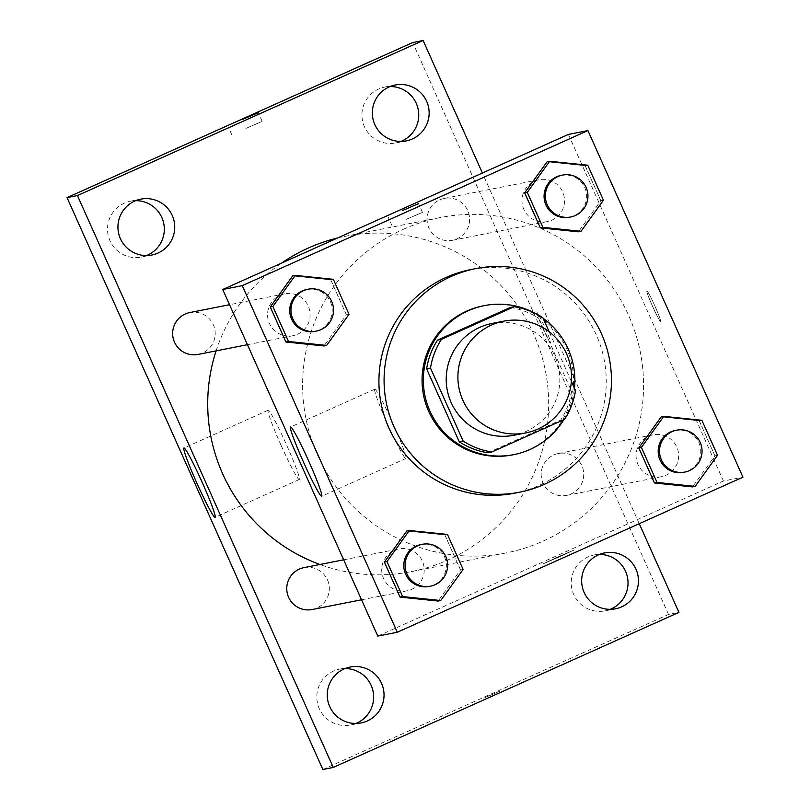 <?xml version="1.0" encoding="UTF-8"?>
<svg xmlns="http://www.w3.org/2000/svg" width="810" height="810" viewBox="0 0 810 810"><rect width="100%" height="100%" fill="white"/><g stroke="black" fill="none" stroke-linecap="round" stroke-linejoin="round"><path stroke-width="0.61" stroke-dasharray="4.05 3.04" d="M491.984 323.474A56.963 56.821 -101.2 0 1 558.748 368.368A56.963 56.821 -101.2 0 1 514.026 435.243M571.374 381.419L549.17 331.806M575.495 390.633L571.587 391.402L538.964 318.451L542.862 317.682M510.29 307.486A73.518 73.335 -101.2 0 1 538.964 318.451M571.587 391.402A73.518 73.335 -101.2 0 1 560.672 420.127L564.58 419.367M487.924 452.77L560.672 420.127M543.176 318.401A75.948 75.765 78.8 0 0 534.205 312.863M563.801 419.712A75.948 75.765 78.8 0 0 574.442 388.294M483.114 305.876A75.948 75.765 -101.2 0 1 566.939 349.373A75.948 75.765 -101.2 0 1 512.497 454.896M470.559 269.639A113.916 113.643 -101.2 0 1 604.098 359.427A113.916 113.643 -101.2 0 1 514.644 493.179M717.538 455.321L714.947 455.838L692.53 486.911L714.947 455.838L699.273 420.815L661.203 416.877L699.273 420.815L701.875 420.299M463.128 569.45L460.525 569.967L438.119 601.04L460.525 569.967L444.862 534.944L406.782 531.006L444.862 534.944L447.464 534.428M603.43 200.232L600.838 200.738L578.421 231.822L600.838 200.738L585.164 165.726L547.094 161.777L585.164 165.726L587.766 165.21M349.019 314.361L346.417 314.867L324.01 345.951L346.417 314.867L330.753 279.855L292.673 275.906L330.753 279.855L333.356 279.339M377.784 636.093L723.451 481.018L742.952 477.171M723.451 481.018L568.417 134.43M646.957 291.023A16.615 1.134 -114.2 0 0 646.937 291.023A16.615 1.134 -114.2 0 0 652.708 306.646A16.615 1.134 -114.2 0 0 660.535 321.347A16.615 1.134 -114.2 0 0 654.824 305.846A16.615 1.134 -114.2 0 0 646.957 291.023A16.615 1.134 -114.2 0 0 646.917 291.033A16.615 1.134 -114.2 0 0 652.688 306.656A16.615 1.134 -114.2 0 0 660.525 321.347A16.615 1.134 -114.2 0 0 654.804 305.846A16.615 1.134 -114.2 0 0 646.937 291.023L646.937 291.023M403.329 229.291A170.88 170.465 -101.2 0 1 640.346 352.279A170.88 170.465 -101.2 0 1 506.159 552.906A170.88 170.465 -101.2 0 1 403.329 229.291M394.237 550.395A21.343 21.293 -101.2 0 1 423.832 565.755A21.343 21.293 -101.2 0 1 407.076 590.804A21.343 21.293 -101.2 0 1 394.237 550.395M648.648 436.256A21.343 21.293 -101.2 0 1 678.243 451.615A21.343 21.293 -101.2 0 1 661.486 476.675A21.343 21.293 -101.2 0 1 648.648 436.256M534.539 181.167A21.343 21.293 -101.2 0 1 564.135 196.526A21.343 21.293 -101.2 0 1 547.378 221.586A21.343 21.293 -101.2 0 1 534.539 181.167M297.553 334.257A21.343 21.293 78.8 0 0 284.715 293.838A21.343 21.293 78.8 0 0 267.948 318.897A21.343 21.293 78.8 0 0 297.553 334.257M559.558 556.794L573.581 550.233L558.313 556.774L543.257 563.801L559.558 556.794L573.581 550.223L558.313 556.764L543.247 563.79L559.548 556.774M406.154 219.378L422.455 212.372L406.154 219.378M374.817 389.205A37.969 2.582 65.8 0 1 392.799 423.073A37.969 2.582 65.8 0 1 405.861 458.511A37.969 2.582 65.8 0 1 387.97 424.916A37.969 2.582 65.8 0 1 374.777 389.215A37.969 2.582 65.8 0 1 374.817 389.205M337.537 237.998A170.88 170.465 -101.2 0 1 545.434 370.99A170.88 170.465 -101.2 0 1 319.909 564.489M216.098 350.872A170.88 170.465 -101.2 0 1 281.576 263.098M198.055 354.436A21.343 21.293 78.8 0 0 214.215 327.037A21.343 21.293 78.8 0 0 189.793 312.559M553.736 454.977A21.343 21.293 -101.2 0 1 583.332 470.337A21.343 21.293 -101.2 0 1 566.575 495.396A21.343 21.293 -101.2 0 1 553.736 454.977M439.627 199.888A21.343 21.293 -101.2 0 1 469.223 215.247A21.343 21.293 -101.2 0 1 452.466 240.297A21.343 21.293 -101.2 0 1 439.627 199.888M303.902 567.648A21.343 21.293 -101.2 0 1 328.921 584.466A21.343 21.293 -101.2 0 1 312.164 609.525M639.252 523.695L482.395 173.016M322.856 769.5L668.523 614.436L678.932 612.38M500.084 691.102L483.772 698.109L500.074 691.082M668.523 614.436L412.715 42.555M542.73 328.07A16.615 1.134 -114.2 0 0 550.668 343.005A16.615 1.134 -114.2 0 0 544.897 327.392A16.615 1.134 -114.2 0 0 537.071 312.69A16.615 1.134 -114.2 0 0 542.73 328.07M355.843 723.472A28.482 28.411 -101.2 0 1 319.302 708.669A28.482 28.411 -101.2 0 1 345.019 668.564M146.539 255.565A28.482 28.411 -101.2 0 1 109.998 240.773A28.482 28.411 -101.2 0 1 135.715 200.667M400.95 141.436A28.482 28.411 -101.2 0 1 364.419 126.643A28.482 28.411 -101.2 0 1 390.126 86.528M610.254 609.333A28.482 28.411 -101.2 0 1 573.713 594.54A28.482 28.411 -101.2 0 1 599.43 554.435M281.111 445.399A37.969 2.582 65.8 0 1 268.161 410.245A37.969 2.582 65.8 0 1 286.062 443.829A37.969 2.582 65.8 0 1 299.244 479.53A37.969 2.582 65.8 0 1 281.111 445.399M542.72 328.08A16.615 1.134 -114.2 0 0 550.658 343.015A16.615 1.134 -114.2 0 0 544.887 327.392A16.615 1.134 -114.2 0 0 537.06 312.7A16.615 1.134 -114.2 0 0 542.72 328.08M245.896 128.405L262.197 121.399L245.896 128.405M306.818 289.474A21.343 21.293 -101.2 0 1 331.827 306.301A21.343 21.293 -101.2 0 1 315.07 331.351M346.417 314.867L330.753 279.855M420.927 544.573A21.343 21.293 -101.2 0 1 445.935 561.391A21.343 21.293 -101.2 0 1 429.178 586.45M460.525 569.967L444.862 534.944M561.229 175.345A21.343 21.293 -101.2 0 1 586.237 192.162A21.343 21.293 -101.2 0 1 569.481 217.222M600.838 200.738L585.164 165.726M675.337 430.444A21.343 21.293 -101.2 0 1 700.346 447.262A21.343 21.293 -101.2 0 1 683.589 472.321M714.947 455.838L699.273 420.815M422.455 212.372L418.547 203.634M392.121 225.939L388.213 217.202M374.777 389.215L290.577 426.992M405.861 458.511L321.661 496.287M411.247 571.627L506.159 552.906M345.121 236.317L440.043 217.606M284.715 293.838L229.554 304.712M292.967 335.715L247.435 344.695M566.575 495.396L661.486 476.675M558.313 453.519L653.235 434.798M452.466 240.297L547.378 221.586M444.204 198.42L539.126 179.709M361.543 599.785L407.076 590.804M343.663 559.811L398.824 548.927M605.151 610.851L615.549 608.806M594.135 554.971L604.533 552.916M395.847 142.955L406.255 140.899M384.831 87.065L395.229 85.02M141.436 257.084L151.834 255.028M130.42 201.194L140.819 199.149M350.74 724.98L361.138 722.935M339.724 669.101L350.123 667.045M268.161 410.245L183.961 448.011M299.244 479.53L215.045 517.307M262.197 121.399L258.289 112.661M231.873 134.966L227.964 126.228"/><path stroke-width="1.21" d="M491.447 325.063A56.963 56.821 -101.2 0 1 570.453 366.059A56.963 56.821 -101.2 0 1 525.731 432.935A56.963 56.821 -101.2 0 1 491.447 325.063M525.731 432.935L514.026 435.243A56.963 56.821 -101.2 0 1 479.753 327.372A56.963 56.821 -101.2 0 1 491.984 323.474L503.688 321.165M491.822 452L487.924 452.77A73.518 73.335 -101.2 0 1 459.25 441.804L426.617 368.854L430.515 368.084L463.148 441.035A73.518 73.335 -101.2 0 0 491.822 452L564.58 419.367A73.518 73.335 -101.2 0 0 575.495 390.633L571.374 381.419M549.17 331.806L542.862 317.682A73.518 73.335 -101.2 0 0 514.188 306.717L441.43 339.36A73.518 73.335 -101.2 0 0 430.515 368.084M514.188 306.717L510.29 307.486L437.532 340.129L441.43 339.36M426.617 368.854A73.518 73.335 -101.2 0 1 437.532 340.129M574.442 388.294A75.948 75.765 78.8 0 0 543.176 318.401M534.205 312.863A75.948 75.765 78.8 0 0 424.774 394.784A75.948 75.765 78.8 0 0 563.801 419.712M513.793 454.643L512.497 454.896A75.948 75.765 -101.2 0 1 466.793 311.07A75.948 75.765 -101.2 0 1 483.114 305.876L484.41 305.613M459.25 441.804L463.148 441.035M451.291 276.402A113.916 113.643 -101.2 0 1 609.302 358.395A113.916 113.643 -101.2 0 1 519.848 492.156A113.916 113.643 -101.2 0 1 451.291 276.402M519.848 492.156L514.644 493.179A113.916 113.643 -101.2 0 1 446.087 277.435A113.916 113.643 -101.2 0 1 470.559 269.639L475.764 268.616M663.795 416.36L661.203 416.877L638.786 447.95L654.45 482.973L692.53 486.911L695.132 486.395L717.538 455.321L701.875 420.299L663.795 416.36L641.388 447.434L657.052 482.456L695.132 486.395M409.384 530.489L406.782 531.006L384.375 562.079L400.039 597.102L438.119 601.04L440.721 600.524L463.128 569.45L447.464 534.428L409.384 530.489L386.977 561.573L402.641 596.585L440.721 600.524M397.285 632.245L742.952 477.171L587.918 130.582L242.251 285.647L397.285 632.245L377.784 636.093L222.75 289.494L242.251 285.647M549.686 161.271L547.094 161.777L524.678 192.861L540.341 227.873L578.421 231.822L581.023 231.306L603.43 200.232L587.766 165.21L549.686 161.271L527.28 192.345L542.943 227.367L581.023 231.306M295.275 275.4L292.673 275.906L270.267 306.99L285.93 342.002L324.01 345.951L326.612 345.435L349.019 314.361L333.356 279.339L295.275 275.4L272.869 306.474L288.532 341.496L326.612 345.435M222.75 289.494L568.417 134.43L587.918 130.582M290.608 426.981A37.969 2.582 65.8 0 1 308.6 460.849A37.969 2.582 65.8 0 1 321.661 496.287A37.969 2.582 65.8 0 1 303.76 462.692A37.969 2.582 65.8 0 1 290.577 426.992A37.969 2.582 65.8 0 1 290.608 426.981M402.246 210.651L418.547 203.634L402.246 210.651M281.576 263.098A170.88 170.465 -101.2 0 1 337.537 237.998M319.909 564.489A170.88 170.465 -101.2 0 1 216.098 350.872M229.554 304.712L189.793 312.559A21.343 21.293 78.8 0 0 173.036 337.608A21.343 21.293 78.8 0 0 198.055 354.436L247.435 344.695M361.543 599.785L312.164 609.525A21.343 21.293 -101.2 0 1 299.325 569.106A21.343 21.293 -101.2 0 1 303.902 567.648L343.663 559.811M482.395 173.016L423.114 40.5L77.446 195.564L333.254 767.445L678.932 612.38L639.252 523.695M598.418 554.87A28.482 28.411 78.8 0 0 615.549 608.806A28.482 28.411 78.8 0 0 637.915 575.363A28.482 28.411 78.8 0 0 598.418 554.87M389.114 86.964A28.482 28.411 78.8 0 0 406.255 140.899A28.482 28.411 78.8 0 0 428.611 107.457A28.482 28.411 78.8 0 0 389.114 86.964M134.703 201.093A28.482 28.411 78.8 0 0 151.834 255.028A28.482 28.411 78.8 0 0 174.201 221.596A28.482 28.411 78.8 0 0 134.703 201.093M344.007 668.999A28.482 28.411 78.8 0 0 361.138 722.935A28.482 28.411 78.8 0 0 383.505 689.492A28.482 28.411 78.8 0 0 344.007 668.999M423.114 40.5L412.715 42.555L67.048 197.62L322.856 769.5L333.254 767.445M67.048 197.62L77.446 195.564M241.987 119.667L258.289 112.661L241.987 119.667M196.901 483.175A37.969 2.582 65.8 0 1 183.961 448.011A37.969 2.582 65.8 0 1 201.862 481.606A37.969 2.582 65.8 0 1 215.045 517.307A37.969 2.582 65.8 0 1 196.901 483.175M345.019 668.564A28.482 28.411 -101.2 0 1 355.843 723.472M135.715 200.667A28.482 28.411 -101.2 0 1 146.539 255.565M390.126 86.528A28.482 28.411 -101.2 0 1 400.95 141.436M599.43 554.435A28.482 28.411 -101.2 0 1 610.254 609.333M316.376 331.098L315.07 331.351A21.343 21.293 -101.2 0 1 302.231 290.942A21.343 21.293 -101.2 0 1 306.818 289.474L308.114 289.221A21.343 21.293 -101.2 0 1 333.133 306.038A21.343 21.293 -101.2 0 1 316.376 331.098A21.343 21.293 -101.2 0 1 303.527 290.679A21.343 21.293 -101.2 0 1 308.114 289.221M292.673 275.906L270.267 306.99L272.869 306.474M270.267 306.99L285.93 342.002L288.532 341.496M285.93 342.002L324.01 345.951M430.485 586.187L429.178 586.45A21.343 21.293 -101.2 0 1 416.34 546.031A21.343 21.293 -101.2 0 1 420.927 544.573L422.223 544.32A21.343 21.293 -101.2 0 1 447.242 561.138A21.343 21.293 -101.2 0 1 430.485 586.187A21.343 21.293 -101.2 0 1 417.636 545.778A21.343 21.293 -101.2 0 1 422.223 544.32M406.782 531.006L384.375 562.079L386.977 561.573M384.375 562.079L400.039 597.102L402.641 596.585M400.039 597.102L438.119 601.04M570.787 216.969L569.481 217.222A21.343 21.293 -101.2 0 1 556.642 176.803A21.343 21.293 -101.2 0 1 561.229 175.345L562.525 175.092A21.343 21.293 -101.2 0 1 587.544 191.909A21.343 21.293 -101.2 0 1 570.787 216.969A21.343 21.293 -101.2 0 1 557.938 176.55A21.343 21.293 -101.2 0 1 562.525 175.092M547.094 161.777L524.678 192.861L527.28 192.345M524.678 192.861L540.341 227.873L542.943 227.367M540.341 227.873L578.421 231.822M684.895 472.058L683.589 472.321A21.343 21.293 -101.2 0 1 670.751 431.902A21.343 21.293 -101.2 0 1 675.337 430.444L676.633 430.181A21.343 21.293 -101.2 0 1 701.652 447.009A21.343 21.293 -101.2 0 1 684.895 472.058A21.343 21.293 -101.2 0 1 672.047 431.649A21.343 21.293 -101.2 0 1 676.633 430.181M661.203 416.877L638.786 447.95L641.388 447.434M638.786 447.95L654.45 482.973L657.052 482.456M654.45 482.973L692.53 486.911"/></g></svg>
